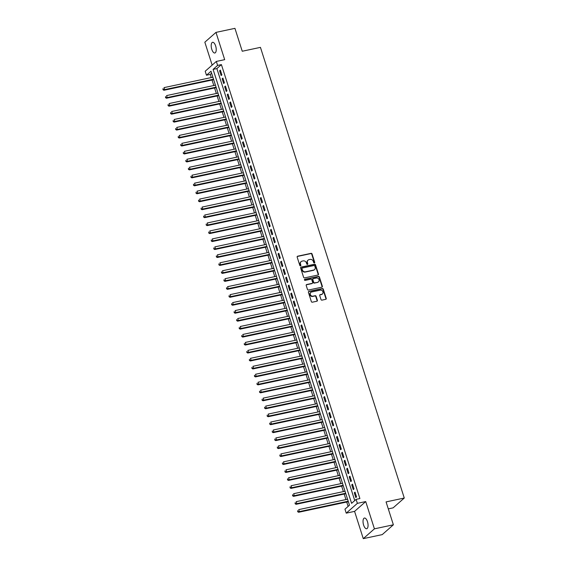 <?xml version="1.0" encoding="UTF-8"?>
<svg xmlns="http://www.w3.org/2000/svg" width="567" height="567" viewBox="0 0 567 567"><rect width="100%" height="100%" fill="white"/><g stroke="black" fill="none" stroke-linecap="round" stroke-linejoin="round"><path stroke-width="0.85" d="M314.359 262.925A0.588 0.517 48.6 0 0 314.706 262.266L312.056 253.966A0.836 0.744 48.6 0 0 311.063 253.343L297.661 256.199A0.836 0.744 48.6 0 0 297.172 257.135L299.823 265.441A0.588 0.517 48.6 0 0 300.864 265.221L300.517 264.144A2.686 2.367 48.6 0 1 302.105 261.132L303.217 260.898A2.686 2.367 48.6 0 1 306.4 262.89L306.74 263.967A0.588 0.517 48.6 0 0 307.782 263.74L307.442 262.67A2.686 2.367 48.6 0 1 309.022 259.658L310.142 259.424A2.686 2.367 48.6 0 1 313.324 261.415L313.664 262.493A0.588 0.517 48.6 0 0 314.359 262.925M314.394 262.918A0.588 0.517 48.6 0 0 314.409 262.535L311.758 254.229A0.836 0.744 48.6 0 0 310.766 253.605L297.363 256.461A0.836 0.744 48.6 0 0 297.228 256.504M300.545 265.866A0.588 0.517 48.6 0 0 300.56 265.484L300.517 264.144M307.47 264.392A0.588 0.517 48.6 0 0 307.484 264.009L307.442 262.67M367.473 521.697A5.472 2.303 -102 0 0 364.404 518.047A5.472 2.303 -102 0 0 363.617 525.092A5.472 2.303 -102 0 0 366.686 528.742A5.472 2.303 -102 0 0 367.473 521.697M215.637 45.948A5.472 2.303 -102 0 0 212.575 42.298A5.472 2.303 -102 0 0 211.789 49.343A5.472 2.303 -102 0 0 214.85 52.993A5.472 2.303 -102 0 0 215.637 45.948M320.986 299.511A0.836 0.744 48.6 0 0 321.985 300.134L325.742 299.333A0.836 0.744 48.6 0 0 326.238 298.398L323.296 289.177A0.836 0.744 48.6 0 0 322.297 288.553L308.902 291.403A0.836 0.744 48.6 0 0 308.405 292.345L311.347 301.566A0.836 0.744 48.6 0 0 312.346 302.19L316.882 301.226A0.836 0.744 48.6 0 0 317.378 300.283L316.117 296.335A0.836 0.744 48.6 0 0 315.124 295.712L312.871 296.194A2.247 1.984 48.6 0 1 311.538 292.012L320.362 290.134A2.247 1.984 48.6 0 1 321.695 294.316L320.227 294.627A0.836 0.744 48.6 0 0 319.731 295.57L320.986 299.511M356.104 499.364L357.373 503.347L346.231 513.156L344.963 509.173L349.478 505.197L210.988 71.251L206.473 75.227L205.197 71.244L216.339 61.434L217.608 65.418L213.093 69.394L351.583 503.34L356.104 499.364L359.896 498.556L221.406 64.61L217.608 65.418M216.339 61.434L224.681 59.655L215.977 32.39L234.936 28.35L242.244 51.243L260.444 47.366L404.271 498.032L386.07 501.908L393.378 524.801L374.418 528.841L365.715 501.568L357.373 503.347M317.988 275.03A0.836 0.744 48.6 0 0 318.477 274.088L315.536 264.867A0.836 0.744 48.6 0 0 314.543 264.243L301.141 267.1A0.836 0.744 48.6 0 0 300.652 268.035L303.593 277.263A0.836 0.744 48.6 0 0 304.585 277.887L317.988 275.03M319.412 277.022L322.361 286.243A0.836 0.744 48.6 0 1 321.865 287.185L308.462 290.035A0.836 0.744 48.6 0 1 307.47 289.411L306.208 285.47A0.836 0.744 48.6 0 1 306.704 284.528L312.141 283.372A0.836 0.744 48.6 0 0 312.637 282.43L311.8 279.815A0.836 0.744 48.6 0 0 310.808 279.191L305.145 280.396A0.588 0.517 48.6 0 1 304.798 279.297L318.42 276.398A0.836 0.744 48.6 0 1 319.412 277.022L319.115 277.284L322.056 286.505L322.361 286.243M393.378 524.801L382.236 534.61L363.277 538.65L374.418 528.841M215.977 32.39L204.836 42.199L212.157 65.12M221.888 74.894L220.365 70.117L219.613 70.776L221.137 75.553L221.888 74.894M224.426 82.853L222.902 78.076L222.151 78.742L223.674 83.519L224.426 82.853M226.97 90.819L225.446 86.042L224.695 86.701L226.219 91.478L226.97 90.819M229.515 98.778L227.984 94.002L227.232 94.668L228.756 99.445L229.515 98.778M232.052 106.738L230.528 101.961L229.777 102.627L231.301 107.404L232.052 106.738M234.596 114.704L233.065 109.927L232.314 110.586L233.838 115.363L234.596 114.704M237.134 122.663L235.61 117.886L234.858 118.553L236.382 123.33L237.134 122.663M239.678 130.63L238.154 125.853L237.396 126.512L238.92 131.289L239.678 130.63M242.215 138.589L240.692 133.812L239.94 134.478L241.464 139.255L242.215 138.589M244.76 146.555L243.236 141.778L242.478 142.437L244.008 147.214L244.76 146.555M247.297 154.515L245.773 149.738L245.022 150.404L246.546 155.181L247.297 154.515M249.841 162.481L248.318 157.697L247.559 158.363L249.09 163.14L249.841 162.481M252.379 170.44L250.855 165.663L250.104 166.322L251.628 171.099L252.379 170.44M254.923 178.399L253.399 173.622L252.648 174.289L254.172 179.066L254.923 178.399M257.461 186.366L255.937 181.589L255.185 182.248L256.709 187.025L257.461 186.366M260.005 194.325L258.481 189.548L257.73 190.214L259.254 194.991L260.005 194.325M262.542 202.291L261.018 197.514L260.267 198.174L261.791 202.951L262.542 202.291M265.087 210.251L263.563 205.474L262.812 206.14L264.335 210.917L265.087 210.251M267.631 218.217L266.1 213.433L265.349 214.099L266.873 218.876L267.631 218.217M270.168 226.176L268.645 221.399L267.893 222.058L269.417 226.843L270.168 226.176M272.713 234.136L271.182 229.359L270.431 230.025L271.954 234.802L272.713 234.136M275.25 242.102L273.726 237.325L272.975 237.984L274.499 242.761L275.25 242.102M277.795 250.061L276.271 245.284L275.512 245.95L277.036 250.727L277.795 250.061M280.332 258.028L278.808 253.251L278.057 253.91L279.581 258.687L280.332 258.028M282.876 265.987L281.352 261.21L280.594 261.876L282.125 266.653L282.876 265.987M285.414 273.953L283.89 269.176L283.139 269.835L284.662 274.612L285.414 273.953M287.958 281.912L286.434 277.135L285.676 277.795L287.207 282.579L287.958 281.912M290.495 289.872L288.972 285.095L288.22 285.761L289.744 290.538L290.495 289.872M293.04 297.838L291.516 293.061L290.765 293.72L292.288 298.497L293.04 297.838M295.577 305.797L294.053 301.02L293.302 301.687L294.826 306.463L295.577 305.797M298.122 313.764L296.598 308.987L295.846 309.646L297.37 314.423L298.122 313.764M300.659 321.723L299.135 316.946L298.384 317.612L299.908 322.389L300.659 321.723M303.203 329.689L301.679 324.912L300.928 325.571L302.452 330.348L303.203 329.689M305.748 337.648L304.217 332.872L303.465 333.538L304.989 338.315L305.748 337.648M308.285 345.608L306.761 340.831L306.01 341.497L307.534 346.274L308.285 345.608M310.829 353.574L309.298 348.797L308.547 349.456L310.071 354.233L310.829 353.574M313.367 361.533L311.843 356.756L311.092 357.423L312.615 362.2L313.367 361.533M315.911 369.5L314.387 364.723L313.629 365.382L315.153 370.159L315.911 369.5M318.448 377.459L316.925 372.682L316.173 373.348L317.697 378.125L318.448 377.459M320.993 385.425L319.469 380.648L318.711 381.308L320.242 386.084L320.993 385.425M323.53 393.385L322.006 388.608L321.255 389.274L322.779 394.051L323.53 393.385M326.075 401.344L324.551 396.567L323.792 397.233L325.323 402.01L326.075 401.344M328.612 409.31L327.088 404.533L326.337 405.192L327.861 409.969L328.612 409.31M331.156 417.269L329.633 412.493L328.881 413.159L330.405 417.936L331.156 417.269M333.694 425.236L332.17 420.459L331.419 421.118L332.942 425.895L333.694 425.236M336.238 433.195L334.714 428.418L333.963 429.084L335.487 433.861L336.238 433.195M338.775 441.161L337.252 436.384L336.5 437.044L338.024 441.821L338.775 441.161M341.32 449.121L339.796 444.344L339.045 445.01L340.569 449.787L341.32 449.121M343.864 457.087L342.333 452.303L341.582 452.969L343.106 457.746L343.864 457.087M346.402 465.046L344.878 460.269L344.126 460.928L345.65 465.705L346.402 465.046M348.946 473.006L347.415 468.229L346.664 468.895L348.188 473.672L348.946 473.006M351.483 480.972L349.959 476.195L349.208 476.854L350.732 481.631L351.483 480.972M354.028 488.931L352.504 484.154L351.746 484.82L353.269 489.597L354.028 488.931M221.406 64.61L216.885 68.586L354.744 500.555M354.29 492.78L355.814 497.557L356.565 496.898L355.041 492.121L354.29 492.78L355.19 492.588M211.619 73.228L210.265 74.419L211.264 77.559M212.051 80.025L213.809 85.525M214.588 87.984L216.346 93.484M217.133 95.943L218.89 101.45M219.67 103.91L221.428 109.41M222.214 111.869L223.972 117.376M224.752 119.835L226.509 125.335M227.296 127.795L229.054 133.295M229.841 135.761L231.591 141.261M232.378 143.72L234.136 149.22M234.922 151.687L236.673 157.187M237.46 159.646L239.217 165.146M240.004 167.605L241.755 173.112M242.541 175.572L244.299 181.071M245.086 183.531L246.836 189.031M247.623 191.497L249.381 196.997M250.167 199.456L251.925 204.956M252.705 207.423L254.463 212.923M255.249 215.382L257.007 220.882M257.787 223.341L259.544 228.848M260.331 231.308L262.089 236.808M262.868 239.267L264.626 244.767M265.413 247.233L267.17 252.733M267.957 255.193L269.708 260.692M270.494 263.159L272.252 268.659M273.039 271.118L274.789 276.618M275.576 279.077L277.334 284.584M278.121 287.044L279.871 292.544M280.658 295.003L282.416 300.503M283.202 302.969L284.953 308.469M285.74 310.929L287.497 316.429M288.284 318.895L290.042 324.395M290.821 326.854L292.579 332.354M293.366 334.813L295.123 340.32M295.903 342.78L297.661 348.28M298.448 350.739L300.205 356.246M300.985 358.705L302.743 364.205M303.529 366.665L305.287 372.165M306.074 374.631L307.824 380.131M308.611 382.59L310.369 388.09M311.155 390.55L312.906 396.057M313.693 398.516L315.45 404.016M316.237 406.475L317.988 411.982M318.774 414.442L320.532 419.941M321.319 422.401L323.07 427.901M323.856 430.367L325.614 435.867M326.401 438.326L328.158 443.826M328.938 446.293L330.696 451.793M331.482 454.252L333.24 459.752M334.02 462.211L335.777 467.718M336.564 470.178L338.322 475.678M339.101 478.137L340.859 483.637M341.646 486.103L343.404 491.603M344.19 494.063L345.941 499.562M346.728 502.029L348.124 506.388M388.296 508.875L393.129 507.848L404.271 498.032M365.715 501.568L354.573 511.377L363.277 538.65M354.573 511.377L346.231 513.156M210.265 74.419L206.473 75.227M216.885 68.586L213.093 69.394M219.613 70.776L220.513 70.584M222.151 78.742L223.058 78.551M224.695 86.701L225.595 86.51M227.232 94.668L228.14 94.469M229.777 102.627L230.677 102.436M232.314 110.586L233.221 110.395M234.858 118.553L235.759 118.361M237.396 126.512L238.303 126.321M239.94 134.478L240.84 134.287M242.478 142.437L243.385 142.246M245.022 150.404L245.922 150.205M247.559 158.363L248.466 158.172M250.104 166.322L251.004 166.131M252.648 174.289L253.548 174.097M255.185 182.248L256.086 182.057M257.73 190.214L258.63 190.023M260.267 198.174L261.174 197.982M262.812 206.14L263.712 205.941M265.349 214.099L266.256 213.908M267.893 222.058L268.793 221.867M270.431 230.025L271.338 229.833M272.975 237.984L273.875 237.793M275.512 245.95L276.42 245.759M278.057 253.91L278.957 253.718M280.594 261.876L281.501 261.678M283.139 269.835L284.039 269.644M285.676 277.795L286.583 277.603M288.22 285.761L289.12 285.57M290.765 293.72L291.665 293.529M293.302 301.687L294.202 301.495M295.846 309.646L296.747 309.454M298.384 317.612L299.291 317.421M300.928 325.571L301.828 325.38M303.465 333.538L304.373 333.339M306.01 341.497L306.91 341.306M308.547 349.456L309.454 349.265M311.092 357.423L311.992 357.231M313.629 365.382L314.536 365.191M316.173 373.348L317.073 373.157M318.711 381.308L319.618 381.116M321.255 389.274L322.155 389.075M323.792 397.233L324.7 397.042M326.337 405.192L327.237 405.001M328.881 413.159L329.781 412.967M331.419 421.118L332.319 420.927M333.963 429.084L334.863 428.893M336.5 437.044L337.408 436.852M339.045 445.01L339.945 444.812M341.582 452.969L342.489 452.778M344.126 460.928L345.027 460.737M346.664 468.895L347.571 468.703M349.208 476.854L350.108 476.663M351.746 484.82L352.653 484.629M307.902 260.288A2.686 2.367 48.6 0 0 307.137 262.932M300.985 261.763A2.686 2.367 48.6 0 0 300.219 264.406M318.115 274.988A0.836 0.744 48.6 0 0 318.179 274.357L315.238 265.136A0.836 0.744 48.6 0 0 314.238 264.513L300.843 267.362A0.836 0.744 48.6 0 0 300.708 267.404M314.77 265.951A0.588 0.517 48.6 0 0 314.075 265.512L302.31 268.021A0.588 0.517 48.6 0 0 301.963 268.673L302.324 269.807A2.686 2.367 48.6 0 0 305.507 271.806L313.544 270.09A2.686 2.367 48.6 0 0 315.132 267.085L314.77 265.951M301.977 268.29A0.588 0.517 48.6 0 0 301.665 268.942L301.963 268.673M314.366 269.729A2.686 2.367 48.6 0 1 313.246 270.353L305.209 272.068A2.686 2.367 48.6 0 1 302.027 270.076L301.665 268.942M321.999 287.143A0.836 0.744 48.6 0 0 322.056 286.505M312.275 283.33A0.836 0.744 48.6 0 1 311.836 283.635L306.407 284.79A0.836 0.744 48.6 0 0 306.272 284.832M319.115 277.284A0.836 0.744 48.6 0 0 318.122 276.661L304.5 279.566A0.588 0.517 48.6 0 0 304.465 279.574M317.782 282.168A2.247 1.984 48.6 0 0 316.443 277.986L313.338 278.652A0.836 0.744 48.6 0 0 312.842 279.588L313.679 282.21A0.836 0.744 48.6 0 0 314.671 282.834L317.477 282.437A2.247 1.984 48.6 0 0 318.434 281.884M312.899 278.957A0.836 0.744 48.6 0 0 312.537 279.857L312.842 279.588M317.477 282.437L314.373 283.096A0.836 0.744 48.6 0 1 313.374 282.472L312.537 279.857M322.354 294.032A2.247 1.984 48.6 0 1 321.397 294.578L319.923 294.89A0.836 0.744 48.6 0 0 319.788 294.932M310.581 292.558A2.247 1.984 48.6 0 0 312.573 296.456L312.871 296.194M317.017 301.183A0.836 0.744 48.6 0 0 317.081 300.545L315.819 296.605A0.836 0.744 48.6 0 0 314.827 295.981L312.573 296.456M325.876 299.291A0.836 0.744 48.6 0 0 325.933 298.66L322.992 289.439A0.836 0.744 48.6 0 0 321.999 288.816L308.597 291.672A0.836 0.744 48.6 0 0 308.469 291.714M212.887 77.218L164.047 87.616L164.685 89.607L163.934 90.266L213.674 79.678M163.282 89.416L163.027 88.622L162.984 89.685L164.685 89.607L213.525 79.203M163.934 90.266L162.984 89.685M215.432 85.178L166.592 95.582L167.23 97.567L166.471 98.233L216.218 87.637M165.826 97.382L165.571 96.581L165.521 97.644L167.23 97.567L216.07 87.169M166.471 98.233L165.521 97.644M217.969 93.137L169.129 103.541L169.767 105.533L169.016 106.192L218.756 95.603M168.364 105.342L168.108 104.548L168.066 105.611L169.767 105.533L218.607 95.128M169.016 106.192L168.066 105.611M220.513 101.103L171.673 111.501L172.311 113.492L171.553 114.158L221.3 103.563M170.908 113.308L170.653 112.507L170.603 113.57L172.311 113.492L221.151 103.095M171.553 114.158L170.603 113.57M223.058 109.062L174.218 119.467L174.849 121.458L174.097 122.118L223.837 111.529M173.445 121.267L173.19 120.473L173.148 121.536L174.849 121.458L223.689 111.054M174.097 122.118L173.148 121.536M225.595 117.029L176.755 127.426L177.393 129.418L176.635 130.084L226.382 119.488M175.99 129.233L175.735 128.433L175.685 129.496L177.393 129.418L226.233 119.02M176.635 130.084L175.685 129.496M228.14 124.988L179.3 135.393L179.93 137.384L179.179 138.043L228.919 127.447M178.527 137.193L178.279 136.399L178.229 137.455L179.93 137.384L228.77 126.98M179.179 138.043L178.229 137.455M230.677 132.954L181.837 143.352L182.475 145.343L181.723 146.01L231.464 135.414M181.071 145.152L180.816 144.358L180.767 145.421L182.475 145.343L231.315 134.939M181.723 146.01L180.767 145.421M233.221 140.914L184.381 151.318L185.012 153.303L184.261 153.969L234.001 143.373M183.609 153.118L183.361 152.317L183.311 153.381L185.012 153.303L233.852 142.905M184.261 153.969L183.311 153.381M235.759 148.873L186.919 159.277L187.557 161.269L186.805 161.928L236.545 151.339M186.153 161.078L185.898 160.284L185.848 161.347L187.557 161.269L236.396 150.865M186.805 161.928L185.848 161.347M238.303 156.839L189.463 167.237L190.094 169.228L189.343 169.894L239.09 159.299M188.691 169.044L188.442 168.243L188.393 169.306L190.094 169.228L238.934 158.831M189.343 169.894L188.393 169.306M240.84 164.799L192 175.203L192.638 177.195L191.887 177.854L241.627 167.265M191.235 177.003L190.98 176.209L190.937 177.273L192.638 177.195L241.478 166.79M191.887 177.854L190.937 177.273M243.385 172.765L194.545 183.162L195.176 185.154L194.424 185.82L244.171 175.224M193.779 184.97L193.524 184.169L193.475 185.232L195.176 185.154L244.016 174.756M194.424 185.82L193.475 185.232M245.922 180.724L197.082 191.129L197.72 193.12L196.969 193.779L246.709 183.184M196.317 192.929L196.062 192.135L196.019 193.191L197.72 193.12L246.56 182.716M196.969 193.779L196.019 193.191M248.466 188.691L199.627 199.088L200.257 201.079L199.506 201.746L249.253 191.15M198.861 200.888L198.606 200.094L198.556 201.157L200.257 201.079L249.104 190.675M199.506 201.746L198.556 201.157M251.004 196.65L202.164 207.054L202.802 209.039L202.05 209.705L251.791 199.109M201.398 208.854L201.143 208.061L201.101 209.117L202.802 209.039L251.642 198.641M202.05 209.705L201.101 209.117M253.548 204.609L204.708 215.013L205.346 217.005L204.588 217.664L254.335 207.075M203.943 216.814L203.688 216.02L203.638 217.083L205.346 217.005L254.186 206.601M204.588 217.664L203.638 217.083M256.086 212.575L207.246 222.973L207.883 224.964L207.132 225.631L256.872 215.035M206.48 224.78L206.225 223.979L206.182 225.042L207.883 224.964L256.723 214.567M207.132 225.631L206.182 225.042M258.63 220.535L209.79 230.939L210.428 232.931L209.67 233.59L259.417 223.001M209.025 232.739L208.769 231.946L208.72 233.009L210.428 232.931L259.268 222.526M209.67 233.59L208.72 233.009M261.174 228.501L212.334 238.898L212.965 240.89L212.214 241.556L261.954 230.96M211.562 240.706L211.307 239.905L211.264 240.968L212.965 240.89L261.805 230.493M212.214 241.556L211.264 240.968M263.712 236.46L214.872 246.865L215.51 248.856L214.751 249.515L264.498 238.92M214.106 248.665L213.851 247.871L213.802 248.927L215.51 248.856L264.35 238.452M214.751 249.515L213.802 248.927M266.256 244.427L217.416 254.824L218.047 256.816L217.296 257.482L267.036 246.886M216.644 256.624L216.396 255.83L216.346 256.894L218.047 256.816L266.887 246.411M217.296 257.482L216.346 256.894M268.793 252.386L219.953 262.79L220.591 264.775L219.84 265.441L269.58 254.845M219.188 264.591L218.933 263.797L218.883 264.853L220.591 264.775L269.431 254.377M219.84 265.441L218.883 264.853M271.338 260.345L222.498 270.75L223.129 272.741L222.377 273.4L272.117 262.812M221.725 272.55L221.477 271.756L221.428 272.819L223.129 272.741L271.969 262.337M222.377 273.4L221.428 272.819M273.875 268.311L225.035 278.709L225.673 280.7L224.922 281.367L274.662 270.771M224.27 280.516L224.015 279.715L223.965 280.778L225.673 280.7L274.513 270.303M224.922 281.367L223.965 280.778M276.42 276.271L227.58 286.675L228.21 288.667L227.459 289.326L277.206 278.737M226.807 288.475L226.559 287.682L226.509 288.745L228.21 288.667L277.05 278.262M227.459 289.326L226.509 288.745M278.957 284.237L230.117 294.634L230.755 296.626L230.004 297.292L279.744 286.696M229.352 296.442L229.096 295.641L229.054 296.704L230.755 296.626L279.595 286.229M230.004 297.292L229.054 296.704M281.501 292.196L232.661 302.601L233.292 304.592L232.541 305.252L282.288 294.656M231.896 304.401L231.641 303.607L231.591 304.663L233.292 304.592L282.132 294.188M232.541 305.252L231.591 304.663M284.039 300.163L235.199 310.56L235.837 312.552L235.085 313.218L284.825 302.622M234.433 312.36L234.178 311.567L234.136 312.63L235.837 312.552L284.677 302.147M235.085 313.218L234.136 312.63M286.583 308.122L237.743 318.526L238.374 320.511L237.623 321.177L287.37 310.581M236.978 320.327L236.722 319.533L236.673 320.589L238.374 320.511L287.221 310.114M237.623 321.177L236.673 320.589M289.12 316.081L240.28 326.486L240.918 328.477L240.167 329.136L289.907 318.548M239.515 328.286L239.26 327.492L239.217 328.555L240.918 328.477L289.758 318.073M240.167 329.136L239.217 328.555M291.665 324.048L242.825 334.445L243.463 336.437L242.704 337.103L292.452 326.507M242.059 336.252L241.804 335.451L241.755 336.514L243.463 336.437L292.303 326.039M242.704 337.103L241.755 336.514M294.202 332.007L245.362 342.411L246 344.403L245.249 345.062L294.989 334.473M244.597 344.212L244.342 343.418L244.299 344.481L246 344.403L294.84 333.998M245.249 345.062L244.299 344.481M296.747 339.973L247.907 350.371L248.544 352.362L247.786 353.028L297.533 342.433M247.141 352.178L246.886 351.377L246.836 352.44L248.544 352.362L297.384 341.965M247.786 353.028L246.836 352.44M299.291 347.932L250.451 358.337L251.082 360.328L250.331 360.988L300.071 350.392M249.678 360.137L249.423 359.343L249.381 360.399L251.082 360.328L299.922 349.924M250.331 360.988L249.381 360.399M301.828 355.899L252.988 366.296L253.626 368.288L252.868 368.954L302.615 358.358M252.223 368.103L251.968 367.303L251.918 368.366L253.626 368.288L302.466 357.89M252.868 368.954L251.918 368.366M304.373 363.858L255.533 374.263L256.164 376.254L255.412 376.913L305.152 366.317M254.76 376.063L254.505 375.269L254.463 376.325L256.164 376.254L305.003 365.85M255.412 376.913L254.463 376.325M306.91 371.824L258.07 382.222L258.708 384.213L257.957 384.873L307.697 374.284M257.305 384.022L257.049 383.228L257 384.291L258.708 384.213L307.548 373.809M257.957 384.873L257 384.291M309.454 379.784L260.614 390.188L261.245 392.173L260.494 392.839L310.234 382.243M259.842 391.988L259.594 391.187L259.544 392.251L261.245 392.173L310.085 381.775M260.494 392.839L259.544 392.251M311.992 387.743L263.152 398.147L263.79 400.139L263.038 400.798L312.778 390.209M262.386 399.948L262.131 399.154L262.082 400.217L263.79 400.139L312.63 389.735M263.038 400.798L262.082 400.217M314.536 395.709L265.696 406.107L266.327 408.098L265.576 408.764L315.323 398.169M264.924 407.914L264.676 407.113L264.626 408.176L266.327 408.098L315.167 397.701M265.576 408.764L264.626 408.176M317.073 403.669L268.234 414.073L268.871 416.065L268.12 416.724L317.86 406.135M267.468 415.873L267.213 415.079L267.17 416.143L268.871 416.065L317.711 405.66M268.12 416.724L267.17 416.143M319.618 411.635L270.778 422.032L271.409 424.024L270.657 424.69L320.405 414.094M270.012 423.84L269.757 423.039L269.708 424.102L271.409 424.024L320.249 413.627M270.657 424.69L269.708 424.102M322.155 419.594L273.315 429.999L273.953 431.99L273.202 432.649L322.942 422.054M272.55 431.799L272.295 431.005L272.252 432.061L273.953 431.99L322.793 421.586M273.202 432.649L272.252 432.061M324.7 427.561L275.86 437.958L276.49 439.949L275.739 440.616L325.486 430.02M275.094 439.758L274.839 438.964L274.789 440.027L276.49 439.949L325.33 429.545M275.739 440.616L274.789 440.027M327.237 435.52L278.397 445.924L279.035 447.909L278.284 448.575L328.024 437.979M277.632 447.724L277.376 446.924L277.334 447.987L279.035 447.909L327.875 437.511M278.284 448.575L277.334 447.987M329.781 443.479L280.941 453.883L281.579 455.875L280.821 456.534L330.568 445.946M280.176 455.684L279.921 454.89L279.871 455.953L281.579 455.875L330.419 445.471M280.821 456.534L279.871 455.953M332.319 451.445L283.479 461.843L284.117 463.834L283.365 464.501L333.105 453.905M282.713 463.65L282.458 462.849L282.416 463.912L284.117 463.834L332.957 453.437M283.365 464.501L282.416 463.912M334.863 459.405L286.023 469.809L286.661 471.801L285.903 472.46L335.65 461.871M285.258 471.609L285.003 470.816L284.953 471.879L286.661 471.801L335.501 461.396M285.903 472.46L284.953 471.879M337.408 467.371L288.568 477.768L289.198 479.76L288.447 480.426L338.187 469.83M287.795 479.576L287.54 478.775L287.497 479.838L289.198 479.76L338.038 469.363M288.447 480.426L287.497 479.838M339.945 475.33L291.105 485.735L291.743 487.726L290.984 488.385L340.732 477.79M290.339 487.535L290.084 486.741L290.035 487.797L291.743 487.726L340.583 477.322M290.984 488.385L290.035 487.797M342.489 483.297L293.649 493.694L294.28 495.686L293.529 496.352L343.269 485.756M292.877 495.494L292.622 494.7L292.579 495.764L294.28 495.686L343.12 485.281M293.529 496.352L292.579 495.764M345.027 491.256L296.187 501.66L296.825 503.645L296.073 504.311L345.813 493.715M295.421 503.461L295.166 502.667L295.116 503.723L296.825 503.645L345.664 493.247M296.073 504.311L295.116 503.723M347.571 499.215L298.731 509.62L299.362 511.611L298.611 512.27L348.351 501.682M297.958 511.42L297.71 510.626L297.661 511.689L299.362 511.611L348.202 501.207M298.611 512.27L297.661 511.689"/></g></svg>
